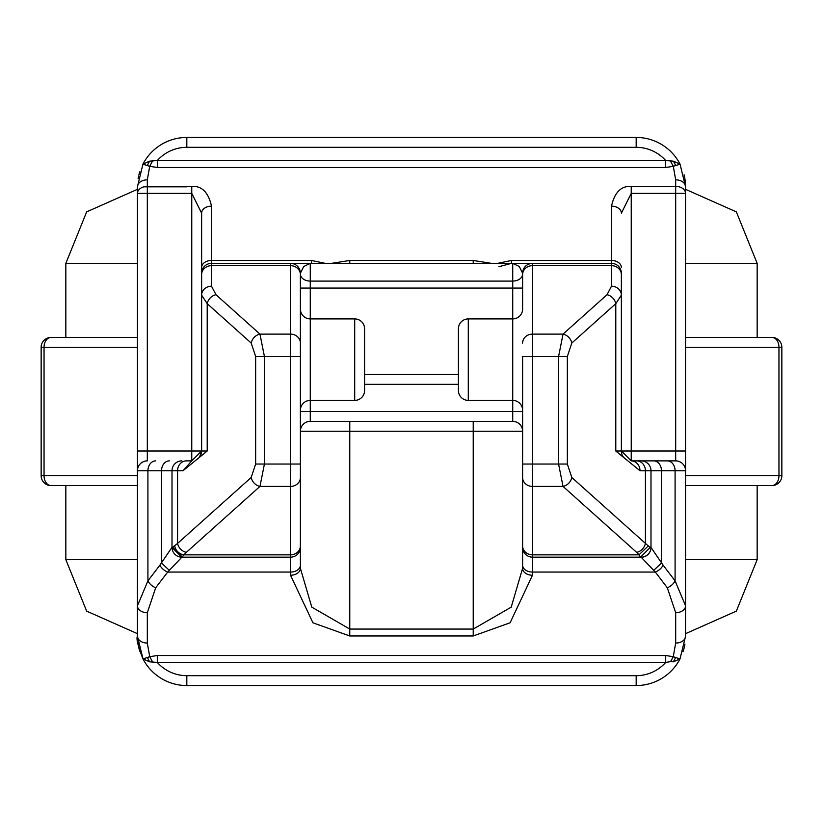 <?xml version="1.0" encoding="UTF-8"?>
<svg xmlns="http://www.w3.org/2000/svg" width="823" height="823" viewBox="0 0 823 823"><rect width="100%" height="100%" fill="white"/><g stroke="black" fill="none" stroke-linecap="round" stroke-linejoin="round"><path stroke-width="1.23" d="M364.589 390.246L364.589 390.514A9.876 9.876 0 0 1 354.713 400.389L310.271 400.389A9.876 9.876 -0 0 0 300.395 410.266M364.589 390.514L364.589 328.789A9.876 9.876 180 0 0 354.713 318.913L310.271 318.913A9.876 9.876 180 0 1 300.395 309.036L300.395 568.333L300.395 464.038L290.519 464.038L290.519 334.117A9.876 8.95 0 0 1 300.395 343.068L300.395 273.236A9.876 9.876 0 0 0 290.519 263.36A9.876 9.876 0 0 1 300.395 273.236L303.677 266.549L310.271 263.36L512.729 263.36L519.292 266.518L522.605 273.236A9.876 9.876 0 0 1 532.481 263.36L523.346 263.36M300.395 274.625A9.876 8.95 180 0 0 290.519 265.675L290.519 334.117L259.965 334.117L215.976 294.716A9.876 8.096 131.9 0 0 207.211 303.666L251.2 343.068A9.876 8.096 -48.1 0 1 259.965 334.117L264.42 356.493L300.395 356.493L300.395 343.068M147.451 165.135L149.57 161.164L142.945 164.158A49.38 49.38 0 0 1 186.821 137.441A49.38 49.38 0 0 0 142.945 164.158L149.693 166.328L147.317 179.836L147.317 186.399L191.759 186.399C201.83 185.772 208.414 192.356 211.511 206.151L211.511 263.36A9.876 9.876 0 0 0 201.635 273.236L201.635 295.159L207.211 303.666L207.211 451.004L182.994 470.756L191.759 460.88L191.759 193.384L201.635 213.136L201.635 273.236A9.876 9.876 0 0 1 211.511 263.36L310.271 263.36L310.271 281.085A9.876 6.985 180 0 1 300.395 274.11L300.395 288.071L310.271 288.071L310.271 421.376A9.876 9.876 0 0 0 300.395 431.252L349.775 431.252L349.775 629.07L311.783 607.127L300.395 568.333A9.876 6.893 0 0 1 290.519 575.236L290.519 572.067L167.666 572.067L181.883 557.171L290.519 557.171L290.519 554.856A9.876 8.95 0 0 0 300.395 545.906M349.775 635.973L473.225 635.973L510.106 622.774L532.481 575.236A9.876 6.893 0 0 1 522.605 568.333L522.605 464.038L522.605 568.333L511.206 607.158L473.225 629.07L349.775 629.07L349.775 635.973L312.935 622.805L290.519 575.236M142.914 164.23A49.38 49.38 0 0 1 142.945 164.158L137.441 186.821L137.441 636.179L142.996 658.935A49.38 49.38 0 0 0 186.821 685.559L186.821 675.683A39.504 39.504 0 0 1 157.296 662.422L157.296 655.52L149.735 656.692L142.996 658.935L149.632 661.826L157.296 662.422L665.704 662.422L665.704 655.52L673.265 656.692L670.601 661.62L665.704 662.422A39.504 39.504 0 0 1 636.179 675.683L636.179 685.559L186.821 685.559A49.38 49.38 0 0 1 142.996 658.935A49.38 49.38 0 0 0 186.821 685.559L636.179 685.559A49.38 49.38 0 0 0 680.004 658.935L673.265 656.692L675.683 643.072L675.683 612.703L667.309 587.776A9.876 6.049 -37.3 0 0 675.086 580.873L685.559 605.8A9.876 6.893 180 0 1 675.683 612.703M675.467 657.875L673.358 661.826L670.601 661.62M673.348 661.826L680.004 658.925L685.559 636.179L685.559 186.821L680.055 164.158L673.44 161.164L665.642 160.506L157.358 160.506L149.57 161.164M680.004 658.925A49.38 49.38 0 0 1 636.179 685.559A49.38 49.38 0 0 0 680.004 658.935A49.38 49.38 0 0 1 636.179 685.559M139.817 171.688A49.38 49.38 0 0 0 138.943 174.713M138.655 175.916A49.38 49.38 0 0 0 138.099 178.756M137.441 186.79L142.945 164.158A49.38 49.38 0 0 1 186.821 137.441L636.179 137.441A49.38 49.38 0 0 1 680.055 164.158A49.38 49.38 0 0 0 636.179 137.441L636.179 147.317L186.821 147.317A39.504 39.504 0 0 0 157.358 160.506L157.358 167.491L149.693 166.328L152.378 161.329M670.622 161.329L673.296 166.328L665.642 167.491L665.642 160.506A39.504 39.504 0 0 0 636.179 147.317M498.923 266.714L511.433 263.36L511.433 260.469L497.72 263.36M631.241 186.399C621.18 185.772 614.596 192.356 611.489 206.151A9.876 6.985 180 0 1 621.365 213.136L631.241 193.384L631.241 460.88L621.365 451.004L685.559 451.004L685.559 186.821A49.38 49.38 0 0 0 684.078 174.805A49.38 49.38 0 0 1 685.559 186.821A9.876 6.985 180 0 0 675.683 179.836L675.683 186.399A9.876 6.985 0 0 1 685.559 193.384L631.241 193.384L631.241 186.399L675.683 186.399L675.683 460.88L631.241 460.88A9.876 8.765 90 0 1 640.006 470.756L615.789 451.004L615.789 303.666A9.876 8.096 -131.9 0 0 607.024 294.716L563.035 334.117L558.58 356.493L532.481 356.493L532.481 557.171L641.117 557.171L532.481 557.171A9.876 9.876 0 0 1 522.605 547.295A9.876 9.876 0 0 0 532.481 557.171L532.481 575.236M325.28 263.36L311.567 260.469L311.567 263.36M331.484 263.36L349.775 260.469L473.225 260.469L491.516 263.36M530.465 263.566A9.876 9.876 0 0 0 528.52 264.183L530.465 263.566M525.444 266.302L526.658 265.253A9.876 9.876 0 0 0 522.605 273.236L522.605 310.004M522.41 263.36L520.506 263.36L522.41 263.36M519.642 263.36L516.916 263.36L519.642 263.36M513.233 263.36L516.443 263.36M522.605 273.236A9.876 9.876 0 0 1 532.481 263.36L523.449 263.36M532.481 263.36L532.481 265.675L611.489 265.675L611.489 286.209A9.876 8.95 0 0 1 621.365 295.159L621.365 274.625A9.876 8.95 180 0 0 611.489 265.675L611.489 263.36L523.027 263.36M522.584 263.36L520.362 263.36M519.899 263.36L516.669 263.36M621.365 274.625L621.365 451.004A9.876 9.876 -90 0 0 623.186 456.724A9.876 9.876 -90 0 1 621.365 451.004L615.789 451.004M511.433 260.469L611.489 260.469L611.489 263.36A9.876 9.876 0 0 1 621.365 273.236M626.889 459.872A9.876 9.876 -90 0 1 626.149 459.471A9.876 9.876 -90 0 0 626.889 459.872M625.953 459.347A9.876 9.876 -90 0 1 625.099 458.74A9.876 9.876 -90 0 0 625.953 459.347M625.079 458.72A9.876 9.876 -90 0 1 624.318 458.041A9.876 9.876 -90 0 0 625.079 458.72M624.297 458.02A9.876 9.876 -90 0 1 623.7 457.382A9.876 9.876 -90 0 0 624.297 458.02M623.68 457.351A9.876 9.876 -90 0 1 623.206 456.744A9.876 9.876 -90 0 0 623.68 457.351M675.683 460.88A9.876 9.876 0 0 1 685.559 470.756A9.876 9.876 0 0 0 675.683 460.88L636.652 460.88A9.876 8.765 -90 0 1 645.417 470.756L640.006 470.756M685.559 451.004L685.559 636.179A9.876 6.893 0 0 1 675.683 643.072M675.683 179.836L673.296 166.328L680.055 164.158A49.38 49.38 0 0 0 636.179 137.441M675.549 165.135L673.44 161.164M683.039 651.744A49.38 49.38 0 0 0 684.921 644.07A49.38 49.38 0 0 1 683.039 651.744M685.559 470.756L675.086 470.756L675.086 580.873L663.122 565.175A9.876 6.049 142.7 0 1 655.334 572.067L532.481 572.067A9.876 6.893 180 0 1 522.605 565.175M641.117 557.274A9.876 9.855 -0 0 0 650.993 547.418L650.993 547.295A9.876 9.876 0 0 1 641.117 557.171L655.334 572.067L667.309 587.776M211.511 263.36L211.511 265.675L290.519 265.675L290.519 263.36A9.876 9.876 0 0 1 300.395 273.236A9.876 9.876 0 0 0 290.519 263.36A9.876 9.876 0 0 1 300.395 273.236M259.965 486.414L264.42 464.038L290.519 464.038L290.519 486.414L259.965 486.414A9.876 8.096 -131.9 0 1 251.2 477.463L177.583 543.406A9.876 8.096 48.1 0 0 186.348 552.356L259.965 486.414M152.399 661.62L149.735 656.692L147.317 643.072L147.317 612.703L155.691 587.776L167.666 572.067A9.876 6.049 -142.7 0 1 159.878 565.175L172.007 547.295A9.876 9.876 0 0 0 181.883 557.171L184.043 554.856L290.519 554.856L290.519 486.414A9.876 8.95 180 0 0 300.395 477.463M147.317 179.836A9.876 6.985 180 0 0 137.441 186.821L137.441 451.004L201.635 451.004L191.759 460.88L186.348 460.88A9.876 8.765 90 0 0 177.583 470.756L177.583 543.406L172.707 547.295L182.439 557.171L290.519 557.171A9.876 9.876 0 0 0 300.395 547.295M147.317 612.703A9.876 6.893 180 0 1 137.441 605.8L147.914 580.873A9.876 6.049 37.3 0 0 155.691 587.776M137.441 451.004L137.441 636.179A49.38 49.38 0 0 0 138.069 644.018A49.38 49.38 0 0 1 137.441 636.179A9.876 6.893 0 0 0 147.317 643.072M147.533 657.875L149.632 661.826M211.511 206.151A9.876 6.985 180 0 0 201.635 213.136L201.635 295.159A9.876 8.95 0 0 1 211.511 286.209L215.976 294.716M207.211 451.004L201.635 451.004A9.876 9.876 0 0 1 199.485 457.156A9.876 9.876 0 0 0 201.635 451.004L201.635 295.159M174.702 545.906A9.876 8.549 36.4 0 0 184.043 554.856A46.16 19.505 -0 0 1 186.348 552.356M186.348 460.88L191.738 460.88M199.31 457.362A9.876 9.876 0 0 1 198.827 457.907A9.876 9.876 0 0 0 199.31 457.362M198.796 457.927A9.876 9.876 0 0 1 198.065 458.606A9.876 9.876 0 0 0 198.796 457.927M198.055 458.617A9.876 9.876 0 0 1 197.253 459.203A9.876 9.876 0 0 0 198.055 458.617M196.964 459.399A9.876 9.876 0 0 1 196.275 459.79A9.876 9.876 0 0 0 196.964 459.399M155.691 460.88A9.876 7.777 90 0 0 147.914 470.756L137.441 470.756A9.876 9.876 0 0 1 147.317 460.88L147.317 193.384L137.441 193.384A9.876 6.985 -0 0 1 147.317 186.399L147.317 193.384L191.759 193.384L191.759 186.399M172.707 547.295L172.007 547.295L172.007 470.756A9.876 9.876 0 0 1 181.883 460.88A9.876 9.876 0 0 0 172.007 470.756L161.534 470.756A9.876 7.777 -90 0 1 169.322 460.88M522.605 477.463A9.876 8.95 180 0 0 532.481 486.414L563.035 486.414L636.652 552.356A9.876 8.096 -48.1 0 0 645.417 543.406L571.8 477.463A9.876 8.096 131.9 0 1 563.035 486.414L558.58 464.038L522.605 464.038L522.605 356.493L532.481 356.493L532.481 334.117L563.035 334.117A9.876 8.096 48.1 0 1 571.8 343.068L615.789 303.666L621.365 295.159M641.117 460.88A9.876 9.876 0 0 1 650.993 470.756L650.993 547.295A9.876 9.876 0 0 1 641.117 557.171M650.993 547.418L663.122 565.175M636.652 552.356A46.016 19.443 0 0 1 638.957 554.856L640.561 557.171L650.293 547.295L648.298 545.906L638.957 554.856L532.481 554.856A9.876 8.95 0 0 1 522.605 545.906M653.678 460.88A9.876 7.777 90 0 1 661.466 470.756L645.417 470.756L645.417 543.406L648.298 545.906M473.225 635.973L473.225 431.252L522.605 431.252A9.876 9.876 0 0 0 512.729 421.376L310.271 421.376A9.876 9.876 0 0 0 300.395 431.252M458.411 384.341L364.589 384.341M512.729 421.376L512.729 400.389A9.876 9.876 180 0 1 522.605 410.266M522.605 288.071L512.729 288.071L512.729 318.913L468.287 318.913A9.876 9.876 180 0 0 458.411 328.789L458.411 390.514A9.876 9.876 -0 0 0 468.287 400.389L512.729 400.389L512.729 318.913A9.876 9.876 -0 0 0 522.605 309.036M138.079 644.07A49.38 49.38 0 0 0 139.961 651.744A49.38 49.38 0 0 1 138.079 644.07M685.559 485.57L771.974 485.57A9.876 6.985 -90 0 0 778.959 475.694L781.85 475.694A9.876 9.876 0 0 1 771.974 485.57L757.16 485.57L757.16 559.64L736.338 611.129L685.559 633.669L736.338 611.129L757.16 559.64L685.559 559.64M137.441 347.306L44.041 347.306L44.041 475.694A9.876 6.985 90 0 0 51.026 485.57A9.876 9.876 0 0 1 41.15 475.694A9.876 9.876 0 0 0 51.026 485.57L65.84 485.57L65.84 559.64L137.441 559.64M137.441 337.43L51.026 337.43A9.876 6.985 90 0 0 44.041 347.306L41.15 347.306L41.15 475.694A9.876 9.876 0 0 0 51.026 485.57L137.441 485.57M685.559 337.43L771.974 337.43A9.876 9.876 149 0 1 781.85 347.306L778.959 347.306A9.876 6.985 -90 0 0 771.974 337.43L757.16 337.43L757.16 263.36L685.559 263.36M137.441 263.36L65.84 263.36L65.84 337.43L51.026 337.43A9.876 9.876 0 0 0 41.15 347.306M781.85 347.306L781.85 475.694A9.876 9.876 0 0 1 771.974 485.57M354.713 400.389L354.713 318.913M300.395 565.175A9.876 6.893 180 0 1 290.519 572.067L290.519 557.171M157.286 655.52L665.704 655.52M186.821 675.683L636.179 675.683M143.932 186.821L186.821 186.821M186.821 137.441L186.821 147.317M665.642 167.491L157.358 167.491M621.365 267.454A9.876 6.985 0 0 0 611.489 260.469L611.489 206.151M201.635 267.454A9.876 6.985 0 0 1 211.511 260.469L311.567 260.469M473.225 263.36L473.225 260.469M522.605 343.068A9.876 8.95 0 0 1 532.481 334.117L532.481 265.675A9.876 8.95 180 0 0 522.605 274.625M653.678 570.339L661.466 563.097L661.466 470.756L675.086 470.756A9.876 7.777 -90 0 0 667.309 460.88M473.225 421.376L473.225 431.252L349.775 431.252L349.775 421.376M300.395 411.5L522.605 411.5M522.605 274.11A9.876 6.985 0 0 1 512.729 281.085L310.271 281.085L310.271 288.071L512.729 288.071L512.729 263.36M201.635 274.625A9.876 8.95 180 0 1 211.511 265.675L211.511 286.209M255.655 356.493L264.42 356.493L264.42 464.038L255.655 464.038L255.655 356.493L251.2 343.068M159.878 565.175L147.914 580.873L147.914 470.756L161.534 470.756L161.534 563.097L169.322 570.339M255.655 464.038L251.2 477.463M172.007 547.418L181.883 557.274M182.994 470.756L172.007 470.756M137.441 470.756A9.876 9.876 0 0 1 147.317 460.88M349.775 260.469L349.775 263.36M611.489 286.209L607.024 294.716M571.8 477.463L567.345 464.038L567.345 356.493L571.8 343.068M567.345 464.038L558.58 464.038L558.58 356.493L567.345 356.493M650.293 547.295L650.993 547.295M364.589 374.465L458.411 374.465M468.287 318.913L468.287 400.389M41.15 475.694L137.441 475.694M685.559 475.694L778.959 475.694L778.959 347.306L685.559 347.306M685.559 186.821L680.055 164.158M137.441 636.179C136.083 638.525 137.935 646.106 142.996 658.935M201.635 451.004L199.536 457.094M65.84 263.36L86.662 211.871L137.441 189.331L86.662 211.871L65.84 263.36M757.16 263.36L736.338 211.871L685.559 189.331L736.338 211.871L757.16 263.36M65.84 559.64L86.662 611.129L137.441 633.669L86.662 611.129L65.84 559.64"/></g></svg>
